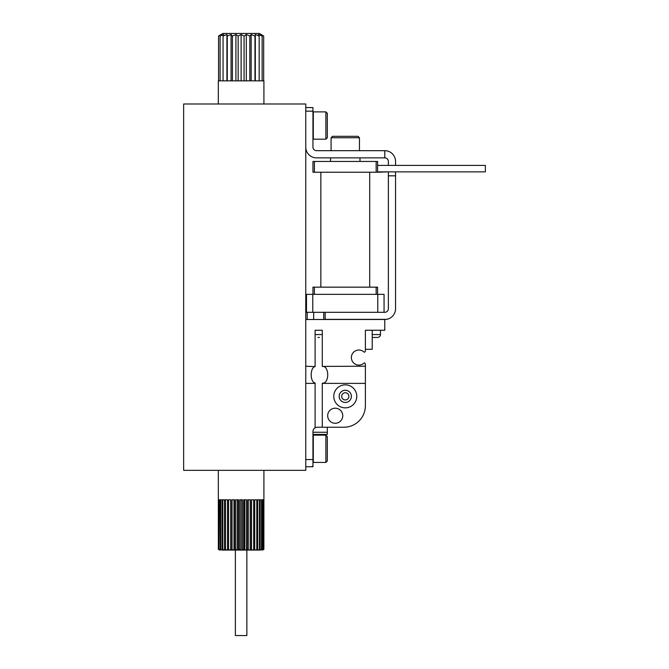 <?xml version="1.0" encoding="UTF-8"?>
<svg xmlns="http://www.w3.org/2000/svg" width="669" height="669" viewBox="0 0 669 669"><rect width="100%" height="100%" fill="white"/><g stroke="black" fill="none" stroke-linecap="round" stroke-linejoin="round"><path stroke-width="1" d="M219.574 550.069L218.353 549.341L219.574 550.069M263.887 549.341L262.424 550.069L263.887 549.341L263.921 470.332M263.302 549.341L261.537 550.069L263.302 549.341L263.302 499.785L263.77 499.785L263.77 549.341M262.047 549.341L260.024 550.069L262.047 549.341L262.047 499.785L262.976 499.785L262.976 549.341M260.157 549.341L259.522 550.069L257.941 550.069L260.157 549.341L260.157 499.785L261.512 499.785L261.512 549.341M257.69 549.341L257.297 550.069L255.349 550.069L257.69 549.341L257.69 499.785L259.43 499.785L259.43 549.341M254.713 549.341L254.58 550.069L252.322 550.069L254.713 549.341L254.713 499.785L256.787 499.785L256.787 549.341M251.327 549.341L251.46 550.069L248.952 550.069L251.327 549.341L251.327 499.785L253.676 499.785L253.676 549.341M247.63 549.341L248.015 550.069L245.347 550.069L247.63 549.341L247.63 499.785L250.181 499.785L250.181 549.341M243.733 549.341L244.369 550.069L241.618 550.069L243.733 549.341L243.733 499.785L246.409 499.785L246.409 549.341M239.761 549.341L240.623 550.069L237.871 550.069L238.499 549.341L239.761 549.341L239.761 499.785L242.471 499.785L242.471 549.341M235.831 549.341L236.885 550.069L234.217 550.069L234.602 549.341L235.831 549.341L235.831 499.785L238.499 499.785L238.499 549.341M232.059 549.341L233.28 550.069L230.78 550.069L230.905 549.341L232.059 549.341L232.059 499.785L234.602 499.785L234.602 549.341M228.564 549.341L229.91 550.069L227.652 550.069L227.519 549.341L228.564 549.341L228.564 499.785L230.905 499.785L230.905 549.341M225.445 549.341L226.891 550.069L224.935 550.069L224.55 549.341L225.445 549.341L225.445 499.785L227.519 499.785L227.519 549.341M222.81 549.341L224.291 550.069L222.71 550.069L222.083 549.341L222.81 549.341L222.81 499.785L224.55 499.785L224.55 549.341M220.72 549.341L222.208 550.069L220.185 549.341L220.72 549.341L220.72 499.785L222.083 499.785L222.083 549.341M219.265 549.341L220.703 550.069L218.93 549.341L219.265 499.785L220.185 499.785L220.185 549.341M218.311 103.988L218.311 80.857L263.921 80.857L263.921 103.988M218.554 80.857L218.554 36.051L221.732 34.504L220.093 36.051L223.739 34.504L223.061 36.051L226.925 34.504L227.268 36.051L231.081 34.504L232.411 36.051L235.923 34.504L238.147 36.051L241.116 34.504L244.085 36.051L246.309 34.504L249.83 36.051L251.151 34.504L254.973 36.051L255.307 34.504L259.171 36.051L258.502 34.504L262.139 36.051L260.5 34.504L263.678 36.051L259.363 33.45L222.869 33.45L218.554 36.051L221.046 34.504M261.186 34.504L263.678 36.051L263.678 80.857M259.171 80.857L259.171 36.051L255.307 34.504L255.307 80.857M183.649 103.988L183.649 470.332L305.766 470.332L305.766 103.988L183.649 103.988M262.139 80.857L262.139 36.051M254.973 80.857L254.973 36.051M251.151 80.857L251.151 34.504M249.83 80.857L249.83 36.051M246.309 80.857L246.309 34.504M244.085 80.857L244.085 36.051M241.116 80.857L241.116 34.504M238.147 80.857L238.147 36.051M235.923 80.857L235.923 34.504M232.411 80.857L232.411 36.051M231.081 80.857L231.081 34.504M227.268 80.857L227.268 36.051M226.925 80.857L226.925 34.504M223.061 80.857L223.061 36.051M220.093 80.857L220.093 36.051M246.861 550.069L246.861 635.55L235.371 635.55L235.371 550.069M259.522 550.069L260.024 550.069M257.297 550.069L257.941 550.069M254.58 550.069L255.349 550.069M251.46 550.069L252.322 550.069M248.015 550.069L248.952 550.069M244.369 550.069L245.347 550.069M240.623 550.069L241.618 550.069M236.885 550.069L237.871 550.069M233.28 550.069L234.217 550.069M229.91 550.069L230.78 550.069M226.891 550.069L227.652 550.069M224.291 550.069L224.935 550.069M222.208 550.069L222.71 550.069M218.311 470.332L218.353 549.341M218.93 549.341L218.93 499.785L218.462 499.785L218.462 549.341M241.116 499.785L241.116 550.069M244.737 499.785L244.737 550.069M248.241 499.785L248.241 550.069M251.536 499.785L251.536 550.069M230.705 499.785L230.705 550.069M233.991 499.785L233.991 550.069M237.503 499.785L237.503 550.069M395.555 175.822L395.555 171.874L388.371 171.874L388.371 175.822L395.555 175.822L395.555 308.71A10.771 10.771 0 0 1 386.54 319.347L384.784 319.489L384.784 330.26L365.391 330.26L365.391 350.799A1.438 1.438 0 0 1 364.237 352.212A7.543 7.543 0 0 0 353.583 352.228A7.543 7.543 0 0 0 353.583 362.882A7.543 7.543 0 0 0 364.237 362.907A1.438 1.438 0 0 1 365.391 364.312L365.391 366.211L322.291 366.411C329.533 365.642 329.541 383.956 322.291 383.186L322.291 427.232L317.257 427.232A4.307 4.307 0 0 0 315.107 427.817L315.107 382.977C309.914 382.25 309.914 367.34 315.107 366.62L305.766 366.211M312.95 466.745L312.95 466.034L311.511 466.745L312.95 466.745L305.766 466.745L311.645 466.745M320.852 172.234L320.852 287.16M369.698 172.234L369.698 287.16M395.555 165.41L388.371 165.41L388.371 161.455A3.588 3.588 0 0 0 384.784 157.867L384.784 150.684A10.771 10.771 0 0 1 395.555 161.455L395.555 165.41M377.6 172.234L312.95 172.234L312.95 161.455L377.6 161.455L377.6 172.234L388.371 171.874M384.065 312.306L384.065 294.343L306.486 294.343L306.486 312.306L312.783 312.306L312.783 294.343M388.371 175.822L388.371 308.71A3.588 3.588 0 0 1 384.784 312.306L325.159 312.306L325.159 319.489M322.291 427.232L343.841 427.232A21.55 21.55 0 0 0 365.391 405.69L365.391 383.387L322.291 383.387M345.271 384.851A11.49 11.49 0 0 1 355.231 402.094A11.49 11.49 0 0 1 335.32 402.094A11.49 11.49 0 0 1 345.271 384.851M335.219 408.199A7.543 7.543 0 0 1 341.75 419.513A7.543 7.543 0 0 1 328.688 419.513A7.543 7.543 0 0 1 335.219 408.199M322.291 366.211L322.291 330.26L315.107 330.26L315.107 366.211M384.784 319.489L305.766 319.489M315.107 383.387L305.766 383.387M365.391 366.211L365.391 383.387M312.95 466.034L312.95 431.547A4.307 4.307 0 0 1 315.107 427.817M384.784 150.684L316.546 150.684A3.588 3.588 0 0 1 312.95 147.088L312.95 107.584L305.766 107.584M384.784 157.867L316.546 157.867A10.771 10.771 0 0 1 305.766 147.088M386.54 319.347L325.159 319.347M307.205 312.306L307.205 319.489M322.291 330.26L315.107 330.26M372.215 330.26L372.215 349.302L365.391 349.302M345.271 390.244A6.105 6.105 0 0 1 350.564 399.401A6.105 6.105 0 0 1 339.986 399.401A6.105 6.105 0 0 1 345.271 390.244M345.271 392.753A3.588 3.588 0 0 1 348.382 398.147A3.588 3.588 0 0 1 342.168 398.147A3.588 3.588 0 0 1 345.271 392.753M327.317 427.232L327.317 434.415L312.95 434.415M327.317 432.266L312.95 432.266M325.159 312.306L312.783 312.306M377.768 312.306L377.768 294.343M377.6 287.16L377.6 294.343L377.6 287.16L312.95 287.16L312.95 294.343L312.95 287.16M331.088 137.747L359.462 137.747L358.024 136.317L332.526 136.317L331.088 137.747L331.088 150.684M312.95 172.234L312.95 161.455M377.6 165.761L377.6 161.455M377.6 164.331L377.6 165.41L485.351 165.41L485.351 171.874L395.555 171.874M319.414 337.444L317.976 337.444M376.881 337.444L372.215 337.444M325.878 139.185L327.317 137.747L327.317 113.329L325.878 111.89L313.309 111.89L313.309 139.185L325.878 139.185L325.878 111.89M325.878 462.43L327.317 461L327.317 436.573L325.878 435.134L313.309 435.134L313.309 462.43L325.878 462.43L325.878 435.134M312.95 459.561L305.766 459.561M312.95 111.171L305.766 111.171M376.162 287.16L376.162 294.343M314.388 287.16L314.388 294.343M376.162 172.234L376.162 161.455M314.388 172.234L314.388 161.455M322.291 334.575L315.107 334.575M380.469 330.26L380.469 334.575L372.215 334.575M359.462 137.747L359.462 150.684M330.553 157.867L330.553 161.455M359.997 157.867L359.997 161.455M485.351 171.874L377.6 171.874M313.669 312.306L313.669 319.489M323.729 312.306L323.729 319.489M380.469 334.575C380.318 336.298 379.365 337.26 377.6 337.444"/></g></svg>
